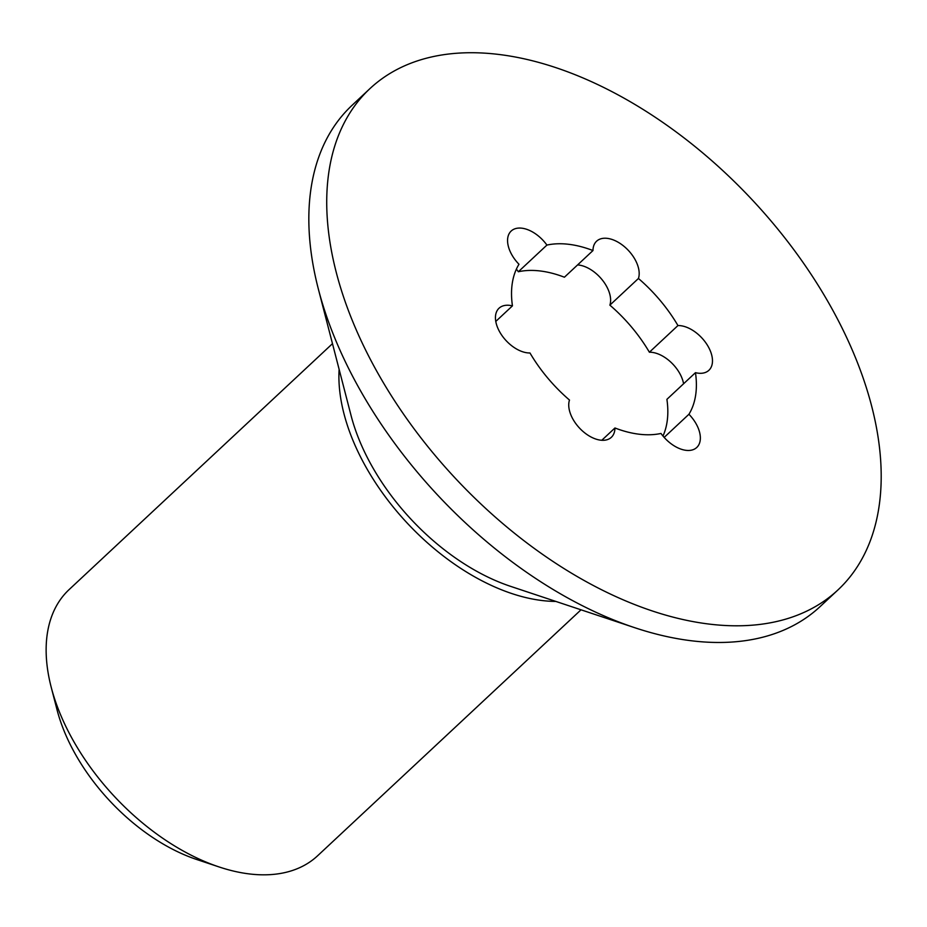 <?xml version="1.0" encoding="UTF-8"?>
<svg xmlns="http://www.w3.org/2000/svg" width="927" height="927" viewBox="0 0 927 927"><rect width="100%" height="100%" fill="white"/><g stroke="black" fill="none" stroke-linecap="round" stroke-linejoin="round"><path stroke-width="1.39" d="M509.711 305.365A28.575 16.953 47 0 0 499.039 308.216A28.575 16.953 47 0 0 500.847 333.836A28.575 16.953 47 0 0 527.37 352.839A28.575 16.953 47 0 0 529.977 352.978A114.299 67.833 47 0 0 569.491 400.058A28.575 16.953 47 0 0 576.64 424.717A28.575 16.953 47 0 0 600.673 440.174A28.575 16.953 47 0 0 611.345 437.312A28.575 16.953 47 0 0 614.949 427.984A114.299 67.833 47 0 0 639.282 434.23A114.299 67.833 47 0 0 660.997 433.454A28.575 16.953 47 0 0 686.084 450.337A28.575 16.953 47 0 0 696.756 447.474A28.575 16.953 47 0 0 688.935 414.265A114.299 67.833 47 0 0 695.47 372.666A28.575 16.953 47 0 0 698.205 373.175A28.575 16.953 47 0 0 708.877 370.313A28.575 16.953 47 0 0 707.081 344.693A28.575 16.953 47 0 0 680.545 325.69A28.575 16.953 47 0 0 677.95 325.551A114.299 67.833 47 0 0 638.436 278.471A28.575 16.953 47 0 0 625.319 247.451A28.575 16.953 47 0 0 596.582 241.217A28.575 16.953 47 0 0 592.979 250.545A114.299 67.833 47 0 0 546.918 245.076A28.575 16.953 47 0 0 511.159 231.055A28.575 16.953 47 0 0 518.981 264.265A114.299 67.833 47 0 0 512.446 305.864A28.575 16.953 47 0 0 509.711 305.365M601.785 440.279L614.949 427.984M664.161 437.405L688.935 414.265M683.581 383.766A28.575 16.953 47 0 0 651.982 352.353A28.575 16.953 47 0 0 649.387 352.225L677.95 325.551M332.48 343.662L69.096 589.607A182.074 108.053 47 0 0 51.182 687.139A182.074 108.053 47 0 0 219.096 866.954A182.074 108.053 47 0 0 249.618 873.964A182.074 108.053 47 0 0 317.625 855.76L581.009 609.815M555.852 601.426A182.074 108.053 -133 0 1 542.399 600.569A182.074 108.053 -133 0 1 339.12 369.328M837.996 589.896L820.14 606.559A342.909 203.488 -133 0 1 692.063 640.847A342.909 203.488 -133 0 1 634.578 627.649L510.58 586.351A172.978 102.642 -133 0 1 351.066 415.528L318.343 289.004A342.909 203.488 -133 0 1 352.075 105.307L369.919 88.633A342.909 203.488 -133 0 1 498.008 54.357A342.909 203.488 -133 0 1 816.339 282.422A342.909 203.488 -133 0 1 837.996 589.896A342.909 203.488 -133 0 1 709.92 624.172A342.909 203.488 -133 0 1 391.588 396.107A342.909 203.488 -133 0 1 369.919 88.633M634.578 627.649A342.909 203.488 -133 0 1 318.343 289.004M219.096 866.954L196.953 859.584A151.727 90.035 -133 0 1 57.022 709.734L51.182 687.139M662.979 436.026A114.299 67.833 47 0 0 666.907 399.34L695.47 372.666M495.771 321.437L512.446 305.864M592.979 250.545L564.416 277.219A114.299 67.833 47 0 0 518.355 271.738L546.918 245.076M518.355 271.738A28.575 16.953 47 0 0 516.374 269.178M649.387 352.225A114.299 67.833 47 0 0 609.873 305.145L638.436 278.471M609.873 305.145A28.575 16.953 47 0 0 602.249 279.896A28.575 16.953 47 0 0 577.579 264.925"/></g></svg>

